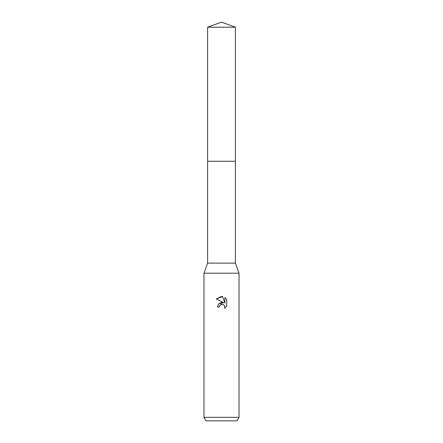 <?xml version="1.0" encoding="UTF-8"?>
<svg xmlns="http://www.w3.org/2000/svg" width="443" height="443" viewBox="0 0 443 443"><rect width="100%" height="100%" fill="white"/><g stroke="black" fill="none" stroke-linecap="round" stroke-linejoin="round"><path stroke-width="0.33" stroke-dasharray="2.21 1.66" d="M235.41 263.12L207.59 263.12M221.5 161.258L235.41 161.258L221.5 161.258M239.026 273.198L203.974 273.198M239.026 417.345L203.974 417.345M236.999 420.85L206.001 420.85M216.295 299.014L223.732 302.68M224.9 297.508L224.9 303.112L222.63 296.566M218.637 303.909L217.469 307.016L219.313 307.016M226.705 306.246L226.705 299.33M235.41 161.258L207.59 161.258M235.41 27.211L207.59 27.211"/><path stroke-width="0.66" d="M207.59 27.211L235.41 27.211L221.5 22.15L207.59 27.211L207.59 263.12L235.41 263.12L239.026 273.198L239.026 417.345L203.974 417.345L206.001 420.85L236.999 420.85L239.026 417.345M207.59 263.12L203.974 273.198L239.026 273.198M219.313 307.016L217.469 307.016L218.609 303.942L221.5 302.408L223.732 302.68L216.295 299.014L221.5 296.445L222.63 296.566L224.9 303.112L224.9 297.508L226.705 299.33L226.705 306.246L224.612 308.25L224.695 305.925L223.183 304.413L221.5 304.263L219.606 305.748L219.313 307.016L219.495 305.991M222.63 296.566L216.295 299.014M226.705 299.33L224.9 297.508M223.732 302.68L218.637 303.909M219.606 305.748L221.04 304.413L223.183 304.413L224.695 305.925L224.612 308.25L226.705 306.246M207.59 161.258L235.41 161.258L235.41 263.12M235.41 27.211L235.41 161.258M203.974 273.198L203.974 417.345"/></g></svg>
